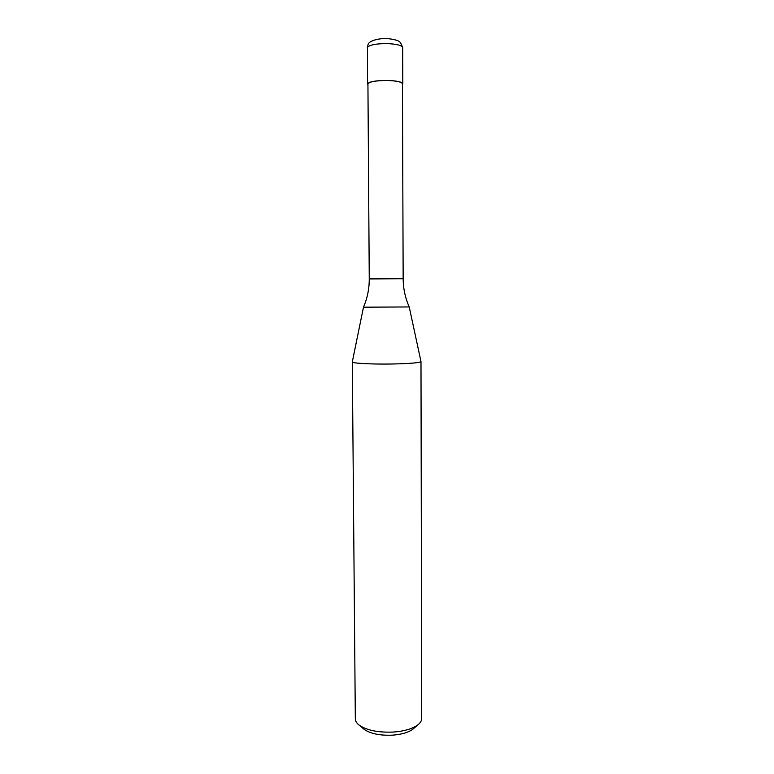 <?xml version="1.0" encoding="UTF-8"?>
<svg xmlns="http://www.w3.org/2000/svg" width="774" height="774" viewBox="0 0 774 774"><rect width="100%" height="100%" fill="white"/><g stroke="black" fill="none" stroke-linecap="round" stroke-linejoin="round"><path stroke-width="1.16" d="M367.931 84.695L367.573 83.998C368.975 81.638 375.69 80.448 387.726 80.428C397.072 80.815 402.093 81.938 402.799 83.815L402.451 84.511M363.48 307.191C367.36 298.203 369.285 288.779 369.256 278.921L367.931 83.998C369.304 81.686 375.883 80.525 387.668 80.506C396.83 80.873 401.754 81.976 402.451 83.815L403.157 278.737C403.235 288.596 405.257 298 409.223 306.949L420.988 361.574C419.721 362.812 409.959 363.625 391.712 364.012C371.443 364.351 351.657 363.267 352.296 361.942L363.48 307.191L409.233 306.949M352.296 361.942L355.324 718.862C355.353 721.049 356.621 723.129 359.117 725.093C366.789 730.366 378.244 732.688 393.463 732.049C404.492 731.188 412.658 728.76 417.97 724.783C420.446 722.8 421.695 720.71 421.704 718.514L420.988 361.574M363.258 728.605L364.119 729.331C370.533 733.752 380.044 735.697 392.641 735.155C401.774 734.439 408.566 732.407 413.016 729.079L413.867 728.334M367.573 83.998L367.466 47.272C369.875 44.786 376.57 43.567 387.542 43.605C396.917 44.07 401.958 45.395 402.664 47.611L402.799 83.815M369.256 278.921L403.157 278.737M367.331 47.794L368.027 44.64M368.366 44.031C369.285 40.79 378.834 38.342 384.91 38.7C388.461 38.487 392.621 39.087 397.391 40.5C399.316 41.651 399.974 40.567 402.664 47.611M364.119 729.331L359.117 725.093M413.016 729.079L417.97 724.783"/></g></svg>
